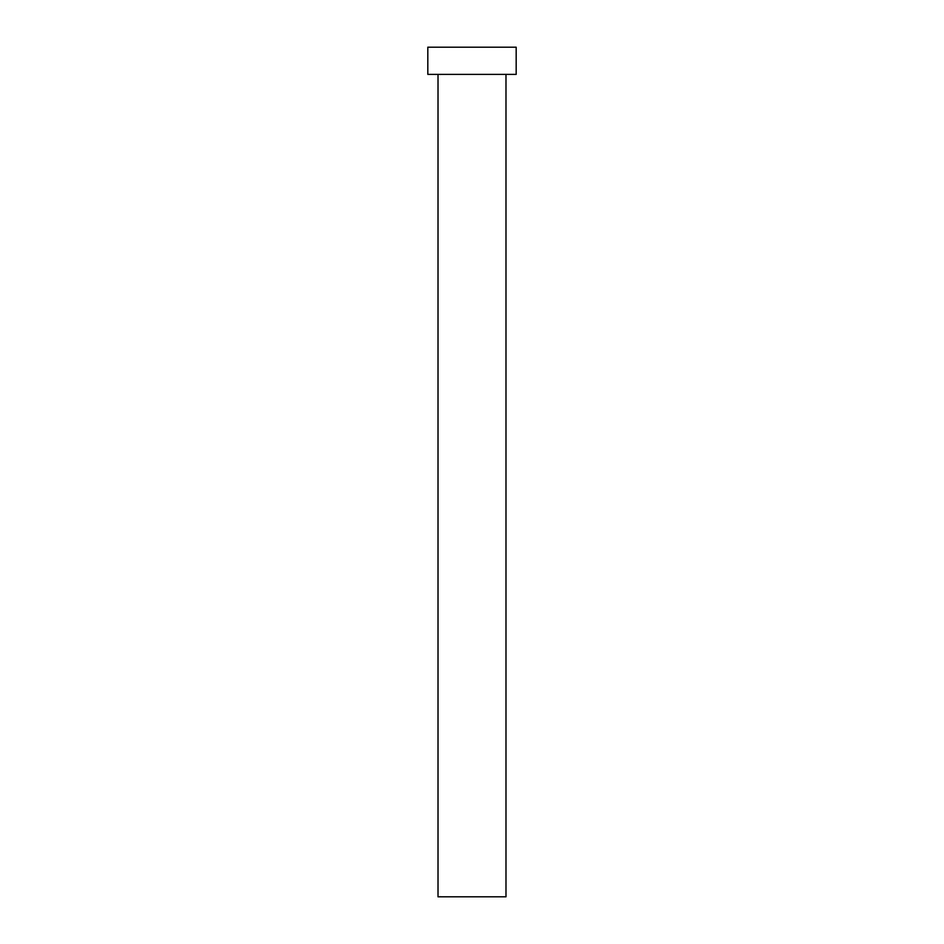 <?xml version="1.0" encoding="UTF-8"?>
<svg xmlns="http://www.w3.org/2000/svg" width="944" height="944" viewBox="0 0 944 944"><rect width="100%" height="100%" fill="white"/><g stroke="black" fill="none" stroke-linecap="round" stroke-linejoin="round"><path stroke-width="1.42" d="M438.016 74.387L438.016 896.8L505.984 896.8L505.984 74.387L505.984 896.8L438.016 896.8L438.016 74.387M427.821 47.2L427.821 74.387L516.179 74.387L516.179 47.2L427.821 47.2L427.821 74.387L516.179 74.387L516.179 47.2L427.821 47.2"/></g></svg>
